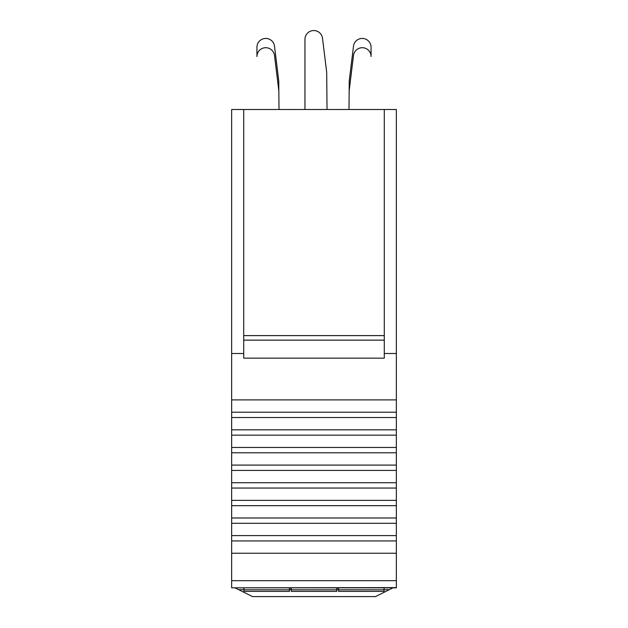 <?xml version="1.0" encoding="UTF-8"?>
<svg xmlns="http://www.w3.org/2000/svg" width="628" height="628" viewBox="0 0 628 628"><rect width="100%" height="100%" fill="white"/><g stroke="black" fill="none" stroke-linecap="round" stroke-linejoin="round"><path stroke-width="0.94" d="M234.998 587.832L252.527 596.6L375.473 596.6L393.002 587.832M384.281 109.484L384.281 358.141L243.719 358.141L243.719 109.484L396.346 109.484L396.346 580.672L231.654 580.672L231.654 553.237L396.346 553.237M396.346 587.627L231.654 587.832L396.346 587.627L396.346 580.672M396.346 587.832L231.654 587.832M243.719 109.484L231.654 109.484L231.654 353.501L243.719 353.501M231.654 587.627L231.654 580.672M396.346 540.928L231.654 540.928L231.654 553.237M231.654 540.928L231.654 535.606L396.346 535.606M396.346 523.297L231.654 523.297L231.654 535.606M231.654 523.297L231.654 517.982L396.346 517.982M396.346 505.673L231.654 505.673L231.654 517.982M231.654 505.673L231.654 500.351L396.346 500.351M396.346 488.042L231.654 488.042L231.654 500.351M231.654 488.042L231.654 482.72L396.346 482.72M396.346 470.411L231.654 470.411L231.654 482.72M231.654 470.411L231.654 465.097L396.346 465.097M396.346 452.78L231.654 452.78L231.654 465.097M231.654 452.78L231.654 447.466L396.346 447.466M396.346 435.157L231.654 435.157L231.654 447.466M231.654 435.157L231.654 429.835L396.346 429.835M396.346 417.526L231.654 417.526L231.654 429.835M231.654 417.526L231.654 412.204L396.346 412.204M396.346 399.895L231.654 399.895L231.654 412.204M231.654 399.895L231.654 353.501M384.281 353.501L396.346 353.501M243.719 335.611L384.281 335.611M278.754 80.808L274.499 46.174A8.816 8.816 0 0 0 265.212 38.449A8.816 8.816 0 0 0 256.938 47.249L256.938 56.528A8.816 8.816 0 0 1 265.212 47.728A8.816 8.816 0 0 1 274.499 55.452L278.84 90.793L278.754 80.808L274.499 46.174M279.005 109.484L278.84 90.793M327.023 109.484L326.693 72.322L322.517 38.292A8.816 8.816 0 0 0 313.231 30.568A8.816 8.816 0 0 0 304.957 39.368L304.957 109.484M349.246 80.808L353.501 46.174L349.246 80.808L348.995 109.484M349.16 90.793L353.501 55.452A8.816 8.816 0 0 1 362.788 47.728A8.816 8.816 0 0 1 371.062 56.528L371.062 47.249A8.816 8.816 0 0 0 362.788 38.449A8.816 8.816 0 0 0 353.501 46.174M336.734 589.825L336.734 591.395L291.266 591.395L291.266 589.825L336.734 589.825L336.734 587.832M243.947 587.832L243.947 589.825L289.414 589.825L289.414 587.832M291.266 589.825L291.266 587.832M338.586 587.832L338.586 589.825L384.053 589.825L384.053 587.832M384.053 589.825L384.053 591.395L338.586 591.395L338.586 589.825M336.734 588.153L338.586 588.153M291.266 588.153L289.414 588.153M289.414 589.825L289.414 591.395L243.947 591.395L243.947 589.825M238.695 589.684L243.947 589.684M289.414 589.684L291.266 589.684M336.734 589.684L338.586 589.684M384.053 589.684L389.305 589.684M384.281 340.148L243.719 340.148"/></g></svg>
